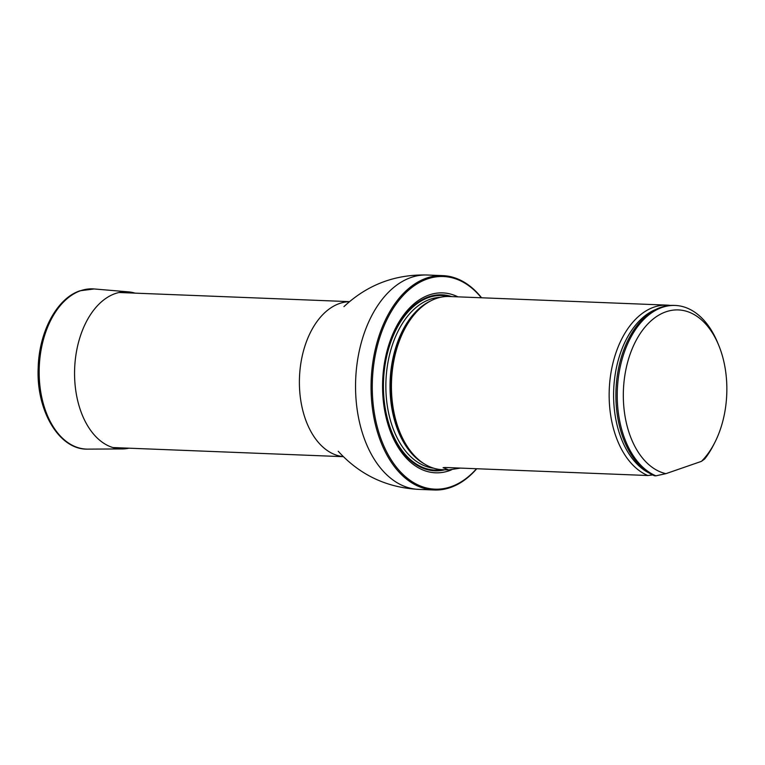 <?xml version="1.0" encoding="UTF-8"?>
<svg xmlns="http://www.w3.org/2000/svg" width="765" height="765" viewBox="0 0 765 765"><rect width="100%" height="100%" fill="white"/><g stroke="black" fill="none" stroke-linecap="round" stroke-linejoin="round"><path stroke-width="1.15" d="M481.328 297.767A106.402 66.813 92.3 0 0 391.642 310.925A106.402 66.813 92.3 0 0 387.626 453.712A106.402 66.813 92.3 0 0 476.528 468.725M457.919 296.849A90.04 56.543 92.3 0 0 382.663 380.865A90.04 56.543 92.3 0 0 451.388 469.901M476.738 468.735A107.272 67.358 -87.7 0 1 434.243 489.992A107.272 67.358 -87.7 0 1 371.188 380.138A107.272 67.358 -87.7 0 1 442.734 275.62A107.272 67.358 -87.7 0 1 481.587 297.786M670.427 305.426A86.665 54.42 92.3 0 0 667.061 305.13L449.342 296.504A86.665 54.42 92.3 0 0 428.62 302.06A86.665 54.42 92.3 0 0 392.282 401.663A86.665 54.42 92.3 0 0 422.27 462.519A86.665 54.42 92.3 0 0 442.476 469.7L448.673 469.94L460.492 468.094M665.913 473.659A82.333 51.704 -87.7 0 1 632.081 349.031A82.333 51.704 -87.7 0 1 718.698 345.235A82.333 51.704 -87.7 0 1 714.854 442.428A82.333 51.704 -87.7 0 1 701.438 461.362L665.913 473.659L655.892 475.83A86.665 54.42 -87.7 0 1 618.101 379.889A86.665 54.42 -87.7 0 1 675.151 305.445A86.665 54.42 -87.7 0 1 717.627 342.634L718.698 345.235M714.854 442.428L713.573 444.934A86.665 54.42 -87.7 0 1 704.718 458.933L701.438 461.362M655.892 475.83L654.544 475.782A86.665 54.42 -87.7 0 1 615.892 397.15A86.665 54.42 -87.7 0 1 616.475 382.538A86.665 54.42 -87.7 0 1 673.802 305.398L675.151 305.445M667.061 305.13A86.665 54.42 92.3 0 0 610.001 410.289A86.665 54.42 92.3 0 0 647.802 475.514L445.249 467.492L443.107 467.673L448.673 469.94M647.802 475.514L653.463 474.893M128.969 448.185A78.632 49.381 -87.7 0 1 122.266 448.94A78.632 49.381 -87.7 0 1 74.683 378.952A78.632 49.381 -87.7 0 1 115.247 293.578A78.632 49.381 -87.7 0 1 128.491 291.867A78.632 49.381 -87.7 0 1 135.109 293.148M343.246 456.619A77.581 48.721 -87.7 0 1 299.488 377.298A77.581 48.721 -87.7 0 1 349.385 301.697M434.243 489.992L418.742 489.38A107.272 67.358 -87.7 0 1 355.677 379.526A107.272 67.358 -87.7 0 1 427.233 275.008C395.276 274.176 367.592 284.637 344.202 306.392L343.954 306.631M451.694 296.6A88.061 55.3 92.3 0 0 428.658 296.83A88.061 55.3 92.3 0 0 383.676 398.986A88.061 55.3 92.3 0 0 444.838 469.786M428.62 302.06L427.3 302.844A85.757 53.856 92.3 0 0 391.336 401.415A85.757 53.856 92.3 0 0 421.008 461.639L422.27 462.519M430.685 300.913A85.594 53.751 92.3 0 0 390.121 380.894A85.594 53.751 92.3 0 0 424.231 463.829M440.372 297.327A85.594 53.751 92.3 0 0 430.15 299.287A85.594 53.751 92.3 0 0 385.885 388.888A85.594 53.751 92.3 0 0 433.612 468.17M428.61 297.537A87.334 54.841 92.3 0 0 383.81 396.519A87.334 54.841 92.3 0 0 441.701 469.662A87.334 54.841 92.3 0 1 383.81 396.519A87.334 54.841 92.3 0 1 428.61 297.537A87.334 54.841 92.3 0 1 448.558 296.485A87.334 54.841 92.3 0 0 428.61 297.537M616.475 382.577L616.475 382.538A86.216 54.143 92.3 0 0 616.475 382.577L616.475 382.577A86.216 54.143 92.3 0 0 615.892 397.111L615.892 397.111A86.216 54.143 92.3 0 0 615.892 397.131L615.892 397.15M655.949 309.395A85.116 53.454 92.3 0 0 613.702 389.748A85.116 53.454 92.3 0 0 649.456 473.191M122.266 448.94L87.812 449.122A80.182 50.347 -87.7 0 1 39.283 377.757A80.182 50.347 -87.7 0 1 80.641 290.71A80.182 50.347 -87.7 0 1 94.152 288.96L128.491 291.867M349.452 301.639L119.015 292.507M343.313 456.676L112.876 447.554M442.734 275.62L427.233 275.008M418.742 489.38C386.813 487.678 360.057 475.065 338.455 451.522L338.226 451.264M87.812 449.122C59.268 450.183 36.079 410.7 38.183 367.745C39.044 331.857 56.868 298.264 80.009 290.786L94.152 288.96"/></g></svg>
